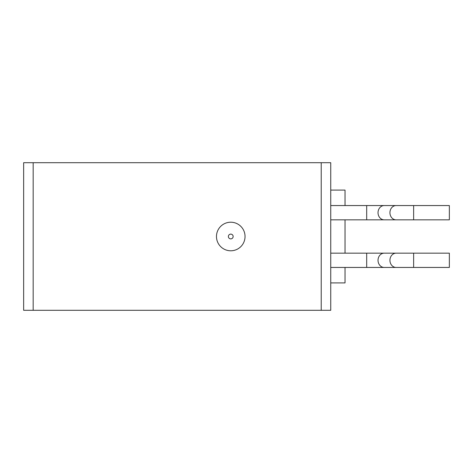 <?xml version="1.0" encoding="UTF-8"?>
<svg xmlns="http://www.w3.org/2000/svg" width="473" height="473" viewBox="0 0 473 473"><rect width="100%" height="100%" fill="white"/><g stroke="black" fill="none" stroke-linecap="round" stroke-linejoin="round"><path stroke-width="0.71" d="M413.639 219.839L413.639 205.554L449.35 205.554L449.35 219.839L330.982 219.839M413.639 205.554L330.982 205.554M413.639 267.446L413.639 253.161L449.35 253.161L449.35 267.446L330.982 267.446M413.639 253.161L330.982 253.161M230.759 250.785A14.285 14.285 0 0 0 245.044 236.5A14.285 14.285 0 0 0 230.759 222.215A14.285 14.285 0 0 0 216.474 236.5A14.285 14.285 0 0 0 230.759 250.785M330.982 190.081L345.03 190.081L345.03 205.554M345.03 219.839L345.03 253.161M345.03 267.446L345.03 282.919L330.982 282.919M33.175 310.3L330.745 310.3L330.745 162.7L23.65 162.7L23.65 310.3L33.175 310.3L33.175 162.7M330.745 176.985L330.745 296.015M396.12 205.554A7.142 6.184 90 0 0 389.935 212.696A7.142 6.184 90 0 0 396.12 219.839M384.212 205.554A7.142 6.184 90 0 0 378.028 212.696A7.142 6.184 90 0 0 384.212 219.839M366.693 205.554L366.693 219.839M396.12 253.161A7.142 6.184 90 0 0 389.935 260.304A7.142 6.184 90 0 0 396.12 267.446M384.212 253.161A7.142 6.184 90 0 0 378.028 260.304A7.142 6.184 90 0 0 384.212 267.446M366.693 253.161L366.693 267.446M230.759 234.117A2.383 2.383 0 0 1 233.142 236.5A2.383 2.383 0 0 1 230.759 238.883A2.383 2.383 0 0 1 228.382 236.5A2.383 2.383 0 0 1 230.759 234.117M321.22 310.3L321.22 162.7"/></g></svg>
